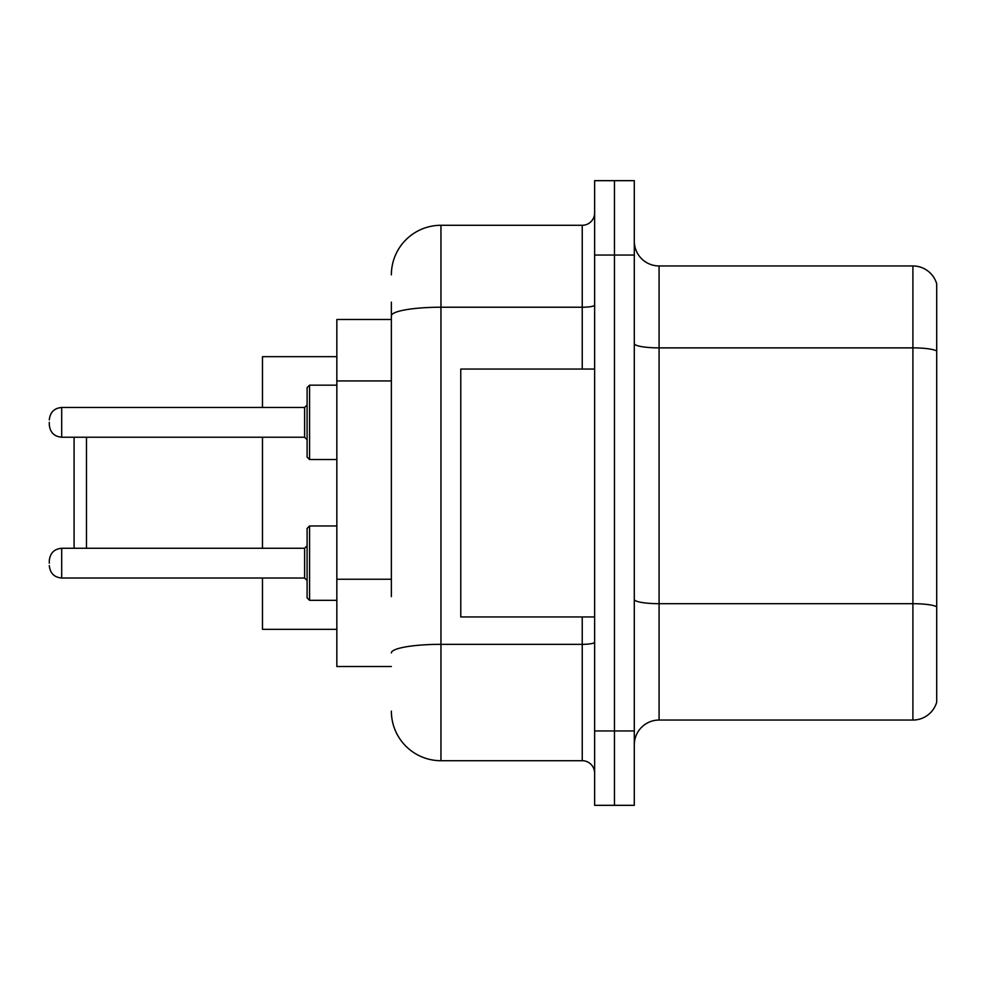 <?xml version="1.0" encoding="UTF-8"?>
<svg xmlns="http://www.w3.org/2000/svg" width="986" height="986" viewBox="0 0 986 986"><rect width="100%" height="100%" fill="white"/><g stroke="black" fill="none" stroke-linecap="round" stroke-linejoin="round"><path stroke-width="1.48" d="M391.368 363.587L391.368 302.135L391.368 319.489L336.842 319.489L336.842 666.511L391.368 666.511M391.368 596.592L391.368 302.135M594.632 730.959L594.632 805.328L614.463 805.328L614.463 730.959L614.463 805.328L634.294 805.328L634.294 730.959L614.463 730.959L614.463 255.041L614.463 730.959L594.632 730.959L594.632 255.041L614.463 255.041L614.463 180.672L614.463 255.041L634.294 255.041L634.294 730.959M634.294 255.041L634.294 180.672L594.632 180.672L594.632 255.041M391.368 274.872A49.571 49.571 0 0 1 440.952 225.289L440.952 760.711L582.233 760.711L582.233 616.94M440.952 225.289L582.233 225.289A12.399 12.399 0 0 0 594.632 212.902M594.632 773.098A12.399 12.399 0 0 0 582.233 760.711M440.952 760.711A49.571 49.571 0 0 1 391.368 711.128M634.294 744.849A24.786 24.786 0 0 1 659.079 720.051L912.9 720.051L912.9 265.949L659.079 265.949A24.786 24.786 0 0 1 634.294 241.151A24.786 24.786 0 0 0 659.079 265.949L659.079 720.051M936.7 283.795A24.786 24.786 0 0 0 912.9 265.949A24.786 24.786 0 0 1 936.7 283.795L936.7 702.205A24.786 24.786 0 0 1 912.9 720.051M936.7 351.324L936.7 606.784A24.786 4.301 180 0 0 912.9 603.691L659.079 603.691A24.786 4.301 -0 0 1 634.294 599.377M74.086 437.229L74.086 548.278M86.485 437.229L86.485 548.278M262.473 437.229L262.473 548.278M262.473 578.018L262.473 629.327L336.842 629.327M336.842 356.673L262.473 356.673L262.473 407.477M594.632 369.06L460.77 369.06L460.77 616.94L594.632 616.94M307.09 563.154L307.09 528.447L307.09 580.495L304.612 578.018L304.612 548.278L307.09 545.8L307.09 597.849L307.09 563.154M49.3 563.154L49.3 560.677L49.3 563.154M307.09 422.353L307.09 457.06L307.09 387.658L307.09 422.353L307.09 405L304.612 407.477L304.612 437.229L307.09 439.707M49.3 422.353L49.3 424.83L49.3 422.353M391.368 380.941L336.842 380.941M391.368 579.238L336.842 579.238M594.632 642.182A12.399 2.157 0 0 1 582.233 644.339L440.952 644.339A49.571 8.603 180 0 0 391.368 652.954M391.368 315.84A49.571 8.603 180 0 1 440.952 307.225L582.233 307.225L582.233 225.289M582.233 369.06L582.233 307.225A12.399 2.157 0 0 0 594.632 305.068M936.7 350.979A24.786 4.301 180 0 0 912.9 347.873L659.079 347.873A24.786 4.301 -0 0 1 634.294 343.572M307.09 528.447L309.567 525.969L309.567 600.326L336.842 600.326M49.3 560.677C50.101 553.072 54.23 548.943 61.699 548.278L61.699 578.018L304.612 578.018M336.842 385.169L309.567 385.169L309.567 459.538L307.09 457.06M304.612 407.477L61.699 407.477L61.699 437.229C54.23 436.564 50.101 432.435 49.3 424.83M61.699 548.278L304.612 548.278M309.567 525.969L336.842 525.969M61.699 578.018C54.23 577.352 50.101 573.223 49.3 565.631M309.567 600.326L307.09 597.849M61.699 437.229L304.612 437.229M309.567 459.538L336.842 459.538M61.699 407.477C54.23 408.142 50.101 412.284 49.3 419.876M309.567 385.169L307.09 387.658"/></g></svg>
